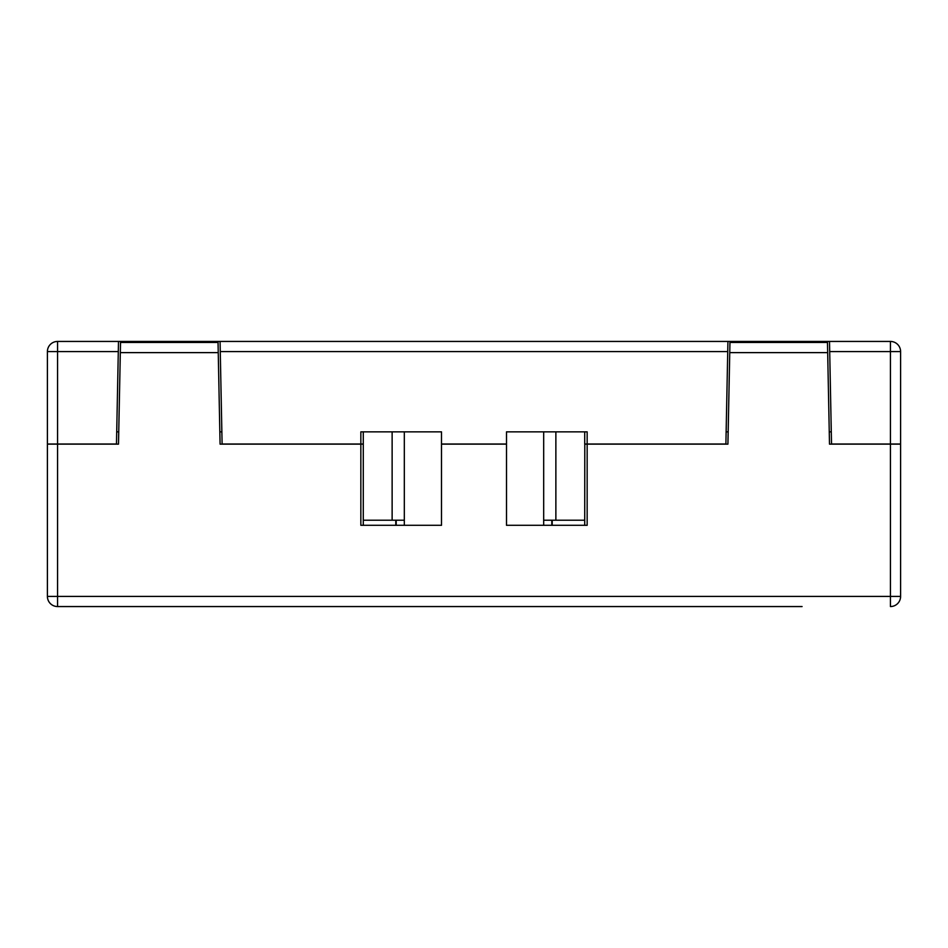 <?xml version="1.0" encoding="UTF-8"?>
<svg xmlns="http://www.w3.org/2000/svg" width="948" height="948" viewBox="0 0 948 948"><rect width="100%" height="100%" fill="white"/><g stroke="black" fill="none" stroke-linecap="round" stroke-linejoin="round"><path stroke-width="1.42" d="M831.289 431.85L829.251 431.85M47.4 417.63L47.4 444.031L116.474 444.031L118.5 341.446L727.934 341.446L727.732 351.601L727.934 341.446L829.5 341.446L829.701 351.601L829.5 341.446L890.445 341.446A10.155 10.155 90 0 1 900.6 351.601L900.6 444.031L900.6 351.601A10.155 10.155 -90 0 0 890.445 341.446L890.445 351.601L829.701 351.601L831.526 444.031L900.6 444.031M890.445 444.138L900.6 444.138L900.6 596.399A10.155 10.155 0 0 1 890.445 606.554L890.445 444.138L829.5 444.138L827.474 342.465L729.96 342.465L727.922 444.138L587.156 444.138L587.156 525.299L506.505 525.299L506.505 431.85L543.678 431.85L543.678 520.215L584.715 520.215M363.285 520.215L404.322 520.215L404.322 431.85L441.495 431.85L441.495 525.299L360.844 525.299L360.844 444.138L363.203 444.138M363.203 444.031L360.844 444.031L360.844 431.85L441.495 431.85M392.128 520.215L392.128 431.85L363.285 431.85L363.285 444.031M506.505 431.85L587.156 431.85L587.156 444.031L584.798 444.031M584.715 444.031L584.715 431.85L555.872 431.85L555.872 520.215M221.856 431.85L219.829 431.85M584.798 444.138L584.715 525.299L552.21 525.299L552.21 520.215M395.79 520.215L395.79 525.299L363.285 525.299L363.285 444.138M728.171 431.85L726.144 431.85M506.505 444.138L441.495 444.138M360.844 444.138L220.078 444.138L218.04 342.465L120.526 342.465L118.5 444.138L57.555 444.138L57.555 606.554A10.155 10.155 0 0 1 47.4 596.399L47.4 444.138L57.555 444.138M118.749 431.85L116.711 431.85M900.6 444.138L900.6 532.409M900.6 521.234L900.6 511.079M57.555 606.554L802.079 606.554M729.759 352.62L827.675 352.62L827.474 342.465M120.325 352.62L218.241 352.62L218.04 342.465M584.715 444.138L587.156 444.138M543.678 525.299L543.678 520.215M551.807 525.299L551.807 520.215M396.193 520.215L396.193 525.299M404.322 520.215L404.322 525.299M220.066 341.446L222.105 444.031L360.844 444.031M47.4 407.474L47.4 396.3M47.4 444.031L47.4 351.601A10.155 10.155 90 0 1 57.555 341.446L118.5 341.446L118.299 351.601L57.555 351.601L57.555 444.031M118.5 341.446L118.299 351.601M829.701 351.601L829.5 341.446M587.156 444.031L725.895 444.031L727.732 351.601L220.268 351.601M727.934 341.446L727.732 351.601M441.495 444.031L506.505 444.031M47.4 596.399L900.6 596.399M900.6 351.601L890.445 351.601L890.445 444.031M57.555 341.446L57.555 351.601L47.4 351.601"/></g></svg>
